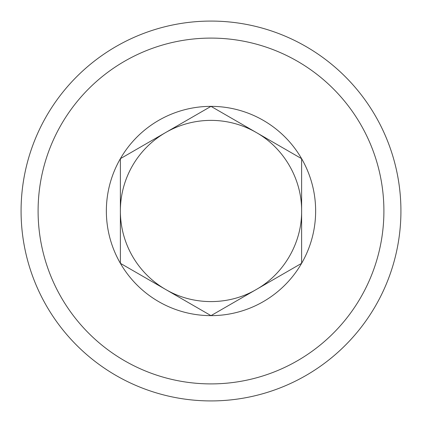 <?xml version="1.0" encoding="UTF-8"?>
<svg xmlns="http://www.w3.org/2000/svg" width="422" height="422" viewBox="0 0 422 422"><rect width="100%" height="100%" fill="white"/><g stroke="black" fill="none" stroke-linecap="round" stroke-linejoin="round"><path stroke-width="0.63" d="M165.688 289.481A90.619 90.619 0 0 1 165.688 132.519A90.619 90.619 0 0 1 254.445 131.474L256.307 132.519C283.985 148.18 301.899 179.218 301.619 211C301.899 242.792 283.98 273.825 256.312 289.481C229.536 305.233 194.69 305.644 167.555 290.526A90.619 90.619 0 0 1 165.688 289.481M167.539 290.552L120.381 263.323L120.381 158.677L211 106.36A104.64 104.64 0 0 0 160.835 302.832A104.64 104.64 0 0 0 301.619 263.323L211 315.64L167.539 290.552M301.619 158.677L301.619 263.323A104.64 104.64 0 0 0 211 106.36L301.619 158.677M362.735 128.103A172.904 172.904 0 0 0 128.103 59.265A172.904 172.904 0 0 0 59.265 293.897A172.904 172.904 0 0 0 293.897 362.735A172.904 172.904 0 0 0 362.735 128.103M44.326 302.057A189.926 189.926 0 0 0 302.057 377.674A189.926 189.926 0 0 0 377.674 119.943A189.926 189.926 0 0 0 119.943 44.326A189.926 189.926 0 0 0 44.326 302.057"/></g></svg>
